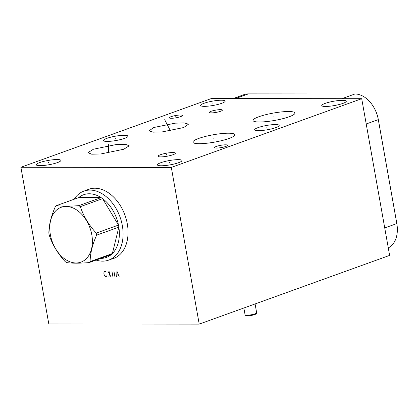 <?xml version="1.0" encoding="UTF-8"?>
<svg xmlns="http://www.w3.org/2000/svg" width="418" height="418" viewBox="0 0 418 418"><rect width="100%" height="100%" fill="white"/><g stroke="black" fill="none" stroke-linecap="round" stroke-linejoin="round"><path stroke-width="0.63" d="M211.299 98.564L361.711 98.7L171.312 167.419L20.9 167.278L211.299 98.564M275.765 127.626A12.462 2.184 169.9 0 1 262.509 130.447A12.462 2.184 169.9 0 1 254.64 129.805A12.462 2.184 169.9 0 1 258.052 127.61A12.462 2.184 169.9 0 1 271.308 124.789A12.462 2.184 169.9 0 1 279.177 125.431A12.462 2.184 169.9 0 1 275.765 127.626M342.88 103.408A12.462 2.184 169.9 0 1 329.619 106.229A12.462 2.184 169.9 0 1 321.75 105.582A12.462 2.184 169.9 0 1 325.162 103.392A12.462 2.184 169.9 0 1 338.423 100.571A12.462 2.184 169.9 0 1 346.287 101.213A12.462 2.184 169.9 0 1 342.88 103.408M221.749 103.293A12.462 2.184 169.9 0 1 208.488 106.115A12.462 2.184 169.9 0 1 200.624 105.472A12.462 2.184 169.9 0 1 204.031 103.277A12.462 2.184 169.9 0 1 217.292 100.456A12.462 2.184 169.9 0 1 225.161 101.104A12.462 2.184 169.9 0 1 221.749 103.293M124.559 138.368A12.462 2.184 169.9 0 1 111.303 141.19A12.462 2.184 169.9 0 1 103.434 140.547A12.462 2.184 169.9 0 1 106.846 138.353A12.462 2.184 169.9 0 1 120.102 135.531A12.462 2.184 169.9 0 1 127.971 136.179A12.462 2.184 169.9 0 1 124.559 138.368M57.418 162.602A12.462 2.184 169.9 0 1 44.156 165.423A12.462 2.184 169.9 0 1 36.288 164.781A12.462 2.184 169.9 0 1 39.7 162.586A12.462 2.184 169.9 0 1 52.961 159.765A12.462 2.184 169.9 0 1 60.824 160.407A12.462 2.184 169.9 0 1 57.418 162.602M172.979 154.728A8.815 1.547 169.9 0 1 163.6 156.724A8.815 1.547 169.9 0 1 158.035 156.269A8.815 1.547 169.9 0 1 160.449 154.717A8.815 1.547 169.9 0 1 169.828 152.716A8.815 1.547 169.9 0 1 175.393 153.176A8.815 1.547 169.9 0 1 172.979 154.728M225.751 146.446A6.604 1.16 169.9 0 1 218.724 147.941A6.604 1.16 169.9 0 1 214.549 147.601A6.604 1.16 169.9 0 1 216.357 146.436A6.604 1.16 169.9 0 1 223.39 144.941A6.604 1.16 169.9 0 1 227.559 145.281A6.604 1.16 169.9 0 1 225.751 146.446M180.519 116.669A6.604 1.16 169.9 0 1 173.491 118.163A6.604 1.16 169.9 0 1 169.321 117.824A6.604 1.16 169.9 0 1 171.129 116.659A6.604 1.16 169.9 0 1 178.157 115.164A6.604 1.16 169.9 0 1 182.326 115.504A6.604 1.16 169.9 0 1 180.519 116.669M220.594 111.266A6.604 1.16 169.9 0 1 213.561 112.761A6.604 1.16 169.9 0 1 209.392 112.421A6.604 1.16 169.9 0 1 211.2 111.256A6.604 1.16 169.9 0 1 218.233 109.762A6.604 1.16 169.9 0 1 222.402 110.101A6.604 1.16 169.9 0 1 220.594 111.266M229.012 138.468A21.302 3.736 169.9 0 1 206.346 143.29A21.302 3.736 169.9 0 1 192.897 142.188A21.302 3.736 169.9 0 1 198.728 138.436A21.302 3.736 169.9 0 1 221.394 133.614A21.302 3.736 169.9 0 1 234.843 134.716A21.302 3.736 169.9 0 1 229.012 138.468M289.131 116.768A21.302 3.736 169.9 0 1 266.47 121.591A21.302 3.736 169.9 0 1 253.021 120.488A21.302 3.736 169.9 0 1 258.852 116.742A21.302 3.736 169.9 0 1 281.513 111.914A21.302 3.736 169.9 0 1 294.962 113.017A21.302 3.736 169.9 0 1 289.131 116.768M153.767 127.516L175.189 123.169L184.129 122.902L188.508 124.162L183.716 127.542L162.294 131.889L153.354 132.156L148.975 130.897L153.767 127.516M123.728 149.252L100.738 153.986L91.694 154.185L87.947 152.659L93.449 149.226L116.439 144.492L125.478 144.288L129.225 145.819L123.728 149.252M178.543 162.712A12.462 2.184 169.9 0 1 165.288 165.538A12.462 2.184 169.9 0 1 157.419 164.891A12.462 2.184 169.9 0 1 160.831 162.696A12.462 2.184 169.9 0 1 174.087 159.875A12.462 2.184 169.9 0 1 181.955 160.522A12.462 2.184 169.9 0 1 178.543 162.712M361.711 98.7L389.623 255.398L199.219 324.112L48.812 323.976L20.9 167.278M388.28 247.879A26.428 18.204 -109.8 0 0 397.1 225.438A26.428 18.204 -109.8 0 0 396.818 223.578L378.3 119.616A26.428 18.204 -109.8 0 0 372.987 105.979A26.428 18.204 -109.8 0 0 354.955 93.982L248.396 93.888A26.428 18.204 -109.8 0 0 243.987 94.64L233.066 98.585M397.1 225.438L397.043 224.973A24.97 17.201 -109.8 0 0 396.776 223.217L378.259 119.255A24.97 17.201 -109.8 0 0 373.237 106.371L372.987 105.979M89.175 189.098A36.774 25.331 -109.8 0 0 87.806 189.709M114.135 258.261A36.774 25.331 70.2 0 1 112.693 258.669M86.813 190.07A36.774 25.331 70.2 0 1 88.673 189.27A36.774 25.331 70.2 0 1 94.808 188.22A36.774 25.331 70.2 0 1 126.33 219.539A36.774 25.331 70.2 0 1 113.644 258.449A36.774 25.331 70.2 0 1 111.7 259.024M171.312 167.419L199.219 324.112M91.056 188.596A36.653 25.247 -109.8 0 0 89.708 189.025L83.84 191.141A36.653 25.247 -109.8 0 0 74.111 199.255M83.84 191.141A36.653 25.247 -109.8 0 1 122.338 225.642A36.653 25.247 70.2 0 1 108.727 260.095L114.595 257.979A36.653 25.247 -109.8 0 0 115.901 257.446M108.727 260.095A36.653 25.247 70.2 0 1 96.062 260.064M96.229 233.113L118.482 225.083A33.341 22.964 -109.8 0 1 118.675 226.112A33.341 22.964 70.2 0 1 118.848 227.141L96.6 235.172A33.341 22.964 -109.8 0 0 96.427 234.143A33.341 22.964 -109.8 0 0 96.229 233.113C88.867 225.046 83.569 216.231 80.334 206.675A33.341 22.964 -109.8 0 0 78.845 205.646C69.32 206.382 61.859 206.377 56.467 205.625A33.341 22.964 -109.8 0 0 55.343 206.654C51.116 216.205 48.953 225.009 48.859 233.066A33.341 22.964 -109.8 0 0 49.031 234.101A33.341 22.964 -109.8 0 0 49.225 235.13C52.459 244.687 57.757 253.496 65.124 261.563A33.341 22.964 -109.8 0 0 66.614 262.598C72.006 263.35 79.467 263.356 88.992 262.619A33.341 22.964 -109.8 0 0 90.116 261.59C90.21 253.527 92.373 244.723 96.6 235.172M90.116 261.59L112.369 253.559A33.341 22.964 -109.8 0 0 118.848 227.141L112.369 253.559A33.341 22.964 70.2 0 1 111.24 254.588L88.992 262.619M99.139 258.329A33.341 22.964 -109.8 0 0 111.24 254.588M91.803 234.733A29.155 20.085 -109.8 0 0 66.049 206.455A29.155 20.085 -109.8 0 0 50.359 234.697A29.155 20.085 -109.8 0 0 76.113 262.974A29.155 20.085 -109.8 0 0 91.803 234.733M78.845 205.646L101.093 197.615L78.715 197.594A33.341 22.964 -109.8 0 1 101.093 197.615A33.341 22.964 -109.8 0 1 102.588 198.644A33.341 22.964 -109.8 0 1 118.482 225.083L102.588 198.644L80.334 206.675M78.715 197.594L56.467 205.625M245.147 314.953L245.789 315.58A5.35 0.941 -10.1 0 0 247.346 315.851A5.35 0.941 169.9 0 0 252.833 315.109A5.35 0.941 169.9 0 0 256.244 313.714L256.631 312.904A5.878 1.029 169.9 0 1 252.885 314.435A5.878 1.029 169.9 0 1 246.86 315.25A5.878 1.029 -10.1 0 1 245.147 314.953A5.878 1.029 -10.1 0 1 245.079 314.832L243.861 308.003M255.084 303.954L256.652 312.774A5.878 1.029 169.9 0 1 256.631 312.904M169.619 162.315L169.755 163.098M266.841 127.229L266.977 128.012M333.951 103.006L334.092 103.789M212.819 102.896L212.961 103.68M115.634 137.971L115.77 138.755M48.488 162.205L48.629 162.983M166.646 154.331L166.782 155.115M220.986 146.049L221.122 146.833M175.753 116.272L175.894 117.056M215.829 110.869L215.965 111.653M213.802 138.06L213.938 138.844M273.921 116.366L274.062 117.144M168.673 127.14L168.809 127.918M164.676 119.705L170.445 130.808M108.518 148.839L108.659 149.634M108.68 144.079L108.518 152.972M106.088 272.17L105.174 271.256L104.672 271.256L103.915 272.625L103.904 273.989L104.401 275.357L105.644 276.726L106.146 276.726L106.736 275.817M107.933 271.261L110.911 276.732M108.905 276.732L109.934 271.261M111.94 271.261L112.917 276.732M113.947 271.266L114.919 276.737M112.426 273.999L114.433 273.999M119.182 276.737L116.956 271.266L116.674 276.737M116.852 274.913L118.357 274.913M396.776 223.217L396.818 223.578L384.732 227.941M378.259 119.255L378.3 119.616L366.215 123.979M354.955 93.982L341.929 98.685M248.396 93.888L235.371 98.585"/></g></svg>
